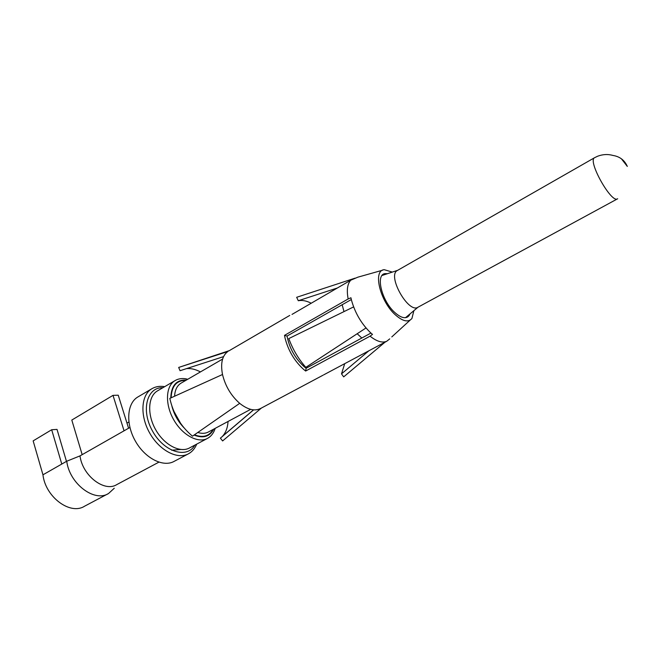 <?xml version="1.0" encoding="UTF-8"?>
<svg xmlns="http://www.w3.org/2000/svg" width="663" height="663" viewBox="0 0 663 663"><rect width="100%" height="100%" fill="white"/><g stroke="black" fill="none" stroke-linecap="round" stroke-linejoin="round"><path stroke-width="0.99" d="M107.804 493.894L84.532 506.225C70.344 515.424 45.407 497.059 42.954 474.807L33.15 440.878L51.681 429.74L57.026 429.409L66.474 461.382M129.898 427.486L79.999 455.887L66.748 461.224L42.954 474.807M114.276 488.241L108.55 493.496C94.544 502.637 69.458 483.758 66.748 461.224M158.847 462.177L116.879 484.554C104.597 492.592 82.502 475.802 79.999 455.887M187.902 454.097L174.328 461.266C163.504 467.622 145.272 458.581 135.484 441.276C125.547 424.055 126.865 403.46 137.689 397.071L138.227 396.747M621.405 158.797L627.322 166.413C624.538 160.189 619.772 156.543 613.01 155.457M186.809 379.045L187.72 379.294M164.706 386.645L164.656 386.645C159.742 385.849 155.415 386.579 151.67 388.849L137.689 397.071M215.202 428.348C213.743 432.947 211.257 436.246 207.743 438.251C198.486 443.746 182.54 435.384 173.772 419.861C164.872 404.413 165.634 386.148 174.916 380.686C178.14 378.73 181.894 378.125 186.187 378.855L187.289 379.543M180.593 449.489L171.626 450.21M361.824 338.022L357.183 333.738M343.989 311.61L342.141 304.64M617.676 198.751L418.096 307.16C408.665 314.129 386.844 275.617 397.344 270.512L594.719 157.628M82.171 454.652L71.803 420.06L113.008 395.363L118.246 395.206L128.581 428.232M124.056 430.809L113.008 395.363M61.775 464.059L51.681 429.74M126.973 423.093L128.871 422M366.009 327.961L305.834 367.352C298.441 358.956 292.764 349.368 288.795 338.586L353.619 306.903M409.999 313.922L409.096 315.613C405.922 319.251 401.065 318.124 394.51 312.232C381.382 300.339 375.308 273.985 385.311 273.62L387.482 273.678M382.742 270.156L357.912 277.159L350.785 280.184C347.379 283.855 346.5 290.121 348.158 298.972L350.934 297.77L351.431 299.966C354.945 312.762 361.285 323.643 370.443 332.602L370.874 333L370.02 333.572L306.115 368.272L304.002 366.581C295.027 358.244 289.375 348.067 287.038 336.066L351.324 299.543M389.745 338.868L386.711 341.279L323.701 374.852M344.719 363.656L341.511 373.857L368.918 350.76M392.314 272.087L384.3 269.708C372.714 270.114 379.766 300.762 395.04 314.569C402.632 321.381 408.259 322.69 411.93 318.48L413.869 310.682M370.874 333L372.49 334.401L370.053 336.166L305.643 371.031L306.115 368.272M323.005 375.225L260.708 408.416C254.965 411.4 248.144 409.858 240.238 403.784L239.699 403.336L192.461 436.179C180.792 426.367 173.242 413.762 169.811 398.388L222.511 374.504C220.406 363.415 222.18 355.758 227.815 351.531L178.678 367.443L180.054 370.716L223.555 356.628M261.371 408.068L222.619 440.936L220.381 438.16L253.589 409.875M228.055 421.461C227.658 427.685 225.81 432.608 222.528 436.246L221.972 436.809M292.027 314.403L350.785 280.184M348.158 298.972L284.51 335.362L287.038 336.066M284.51 335.362L284.999 337.857C288.173 350.437 294.372 360.937 303.596 369.374L305.643 371.031M386.711 341.279C382.269 343.152 376.717 341.453 370.053 336.166M385.004 342.191L343.683 376.874L341.511 373.857M355.07 278.153L296.659 297.297L298.292 300.729L337.376 287.991M298.292 300.729C302.154 299.958 306.472 300.795 311.229 303.223M186.568 368.611C190.961 368.222 195.585 369.324 200.441 371.918M289.756 315.422L228.627 351.034M239.699 403.336C231.064 395.712 225.329 386.098 222.511 374.504M222.619 440.936L224.185 439.61M229.307 350.636L178.678 367.443M196.72 444.119C194.93 448.461 192.253 451.652 188.665 453.691C177.949 460.006 159.717 450.765 149.83 433.279C139.802 415.883 140.954 395.181 151.67 388.849M194.872 445.097C187.115 459.111 164.026 452.108 152.531 431.099C140.705 410.273 146.888 386.943 162.883 387.714M207.096 438.599L189.767 447.807C180.394 453.359 164.432 445.213 155.772 429.881C146.979 414.632 147.932 396.482 157.338 390.955L174.916 380.686M213.735 429.127C209.798 436.685 203.243 438.657 194.077 435.061M183.775 427.569C178.049 421.502 174.112 414.433 171.957 406.369M170.772 397.949C171.245 385.526 176.449 379.559 186.386 380.065M213.105 429.467C209.201 436.262 202.986 438.044 194.441 434.804M180.717 423.541L173.781 411.093M171.129 397.792C171.634 386.115 176.515 380.33 185.764 380.421M250.639 409.361L208.654 431.853C205.571 433.577 201.95 433.784 197.806 432.467M174.576 396.225C174.941 390.026 177.054 385.692 180.933 383.222L222.602 359.073M617.634 198.776C611.676 204.113 587.302 160.836 594.529 157.728M397.709 270.305L382.062 275.476M418.03 307.193L405.507 317.693M613.002 155.457C607.93 154.015 602.783 154.28 597.562 156.253L594.529 157.736M409.096 315.613L407.563 317.022M385.311 273.62L383.968 273.993M253.515 409.867L222.528 436.246M410.14 320.121L391.792 336.92"/></g></svg>
